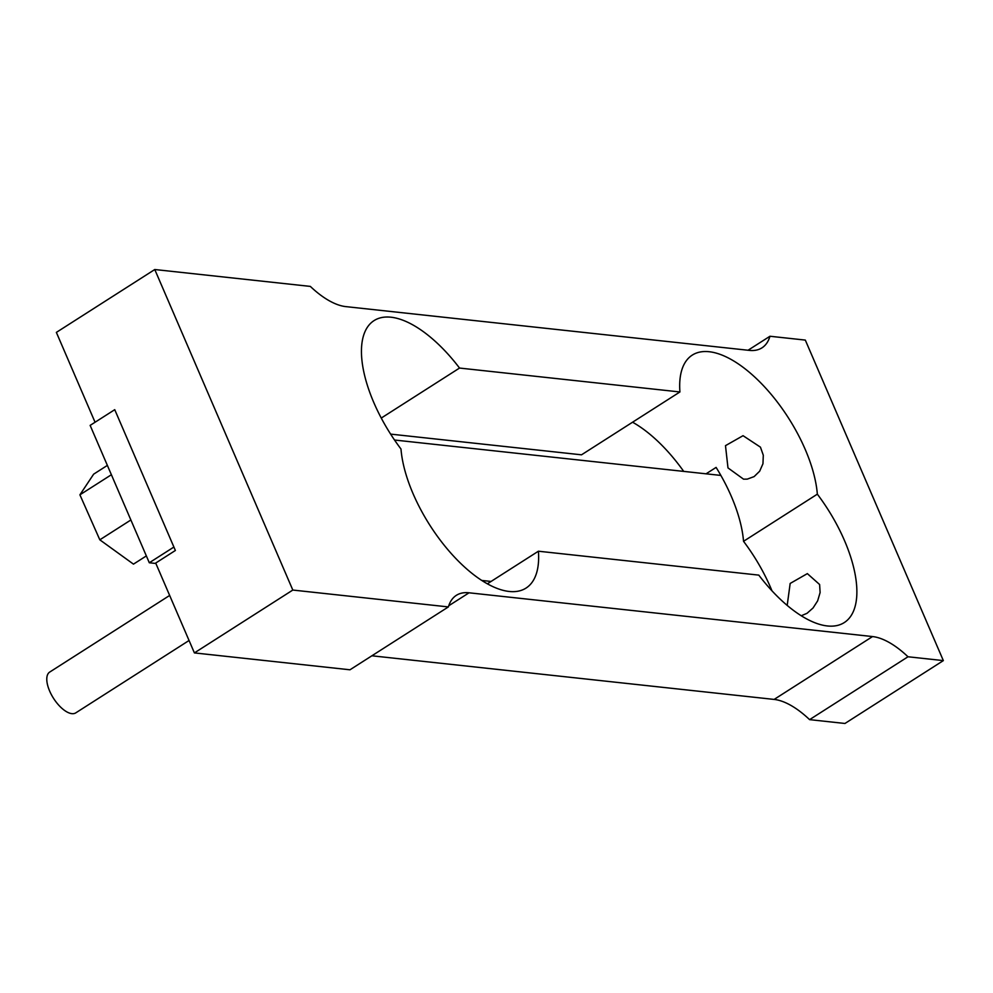 <?xml version="1.0" encoding="UTF-8"?>
<svg xmlns="http://www.w3.org/2000/svg" width="993" height="993" viewBox="0 0 993 993"><rect width="100%" height="100%" fill="white"/><g stroke="black" fill="none" stroke-linecap="round" stroke-linejoin="round"><path stroke-width="1.49" d="M394.531 440.023L720.868 475.424M155.876 563.478L149.298 562.758L90.14 425.389L114.741 409.675L95.055 422.248L56.365 332.394L154.771 269.525L292.811 590.053L448.377 606.922L349.97 669.791L194.405 652.91L292.811 590.053M149.298 562.758L173.899 547.044L114.741 409.675L175.376 550.482L155.702 563.056L194.405 652.91M491.088 581.451L481.729 580.433M146.356 555.919L133.472 564.136L99.821 539.82L79.912 494.824L93.652 474.157L107.368 465.394M79.912 494.824L111.39 474.728M99.821 539.82L130.877 519.984M727.981 467.902L743.534 479.16L747.245 479.135L754.121 476.603L759.67 471.203L762.959 463.743L763.294 455.228L760.452 447.16L743.049 435.691L725.486 445.658L727.981 467.902M817.338 494.166A104.662 47.192 57.4 0 0 766.584 389.082A104.662 47.192 57.4 0 0 692.307 355.084A104.662 47.192 57.4 0 0 679.92 391.962L459.536 368.055A104.662 47.192 57.4 0 0 374.1 320.578A104.662 47.192 57.4 0 0 400.986 449.01A104.662 47.192 57.4 0 0 451.741 554.106A104.662 47.192 57.4 0 0 526.029 588.092A104.662 47.192 57.4 0 0 538.405 551.214L758.801 575.121A104.662 47.192 57.4 0 0 844.224 622.599A104.662 47.192 57.4 0 0 817.338 494.166L743.534 541.309A104.662 47.192 57.4 0 0 716.102 467.405L706.073 473.81M683.705 471.39A104.662 47.192 57.4 0 0 632.566 422.211M679.92 391.962L581.513 454.819L390.634 434.115M771.983 590.847A104.662 47.192 57.4 0 0 743.534 541.309M801.227 615.772L807.036 613.302L813.056 607.977L817.649 600.852L820.106 592.548L819.61 584.517L807.346 573.619L790.167 583.45L787.188 605.432M189.055 640.497L75.766 712.875A24.204 10.911 -122.6 0 1 49.65 691.054A24.204 10.911 -122.6 0 1 49.7 672.075L169.654 595.452M448.377 606.922A78.497 35.388 -122.6 0 1 456.358 595.328A78.497 35.388 -122.6 0 1 469.044 592.796L872.537 636.563A78.497 35.388 -122.6 0 1 907.999 656.77L943.35 660.606L805.311 340.09L769.96 336.255L748.052 350.244M769.96 336.255A78.497 35.388 -122.6 0 1 761.966 347.848A78.497 35.388 -122.6 0 1 749.293 350.38L345.787 306.614A78.497 35.388 -122.6 0 1 310.337 286.406L154.771 269.525M907.999 656.77L809.593 719.64L844.944 723.475L943.35 660.606M371.866 655.79L774.13 699.42A78.497 35.388 -122.6 0 1 809.593 719.64M538.405 551.214L487.352 583.822M459.536 368.055L381.275 418.053M872.537 636.563L774.13 699.42M469.044 592.796L448.737 605.767"/></g></svg>
